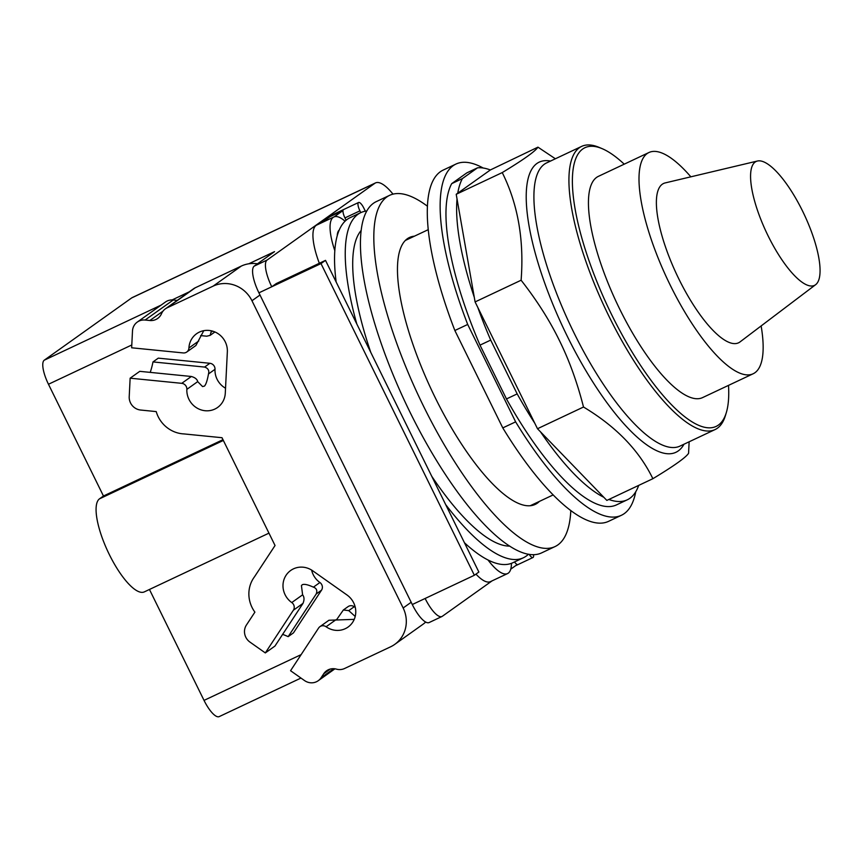 <?xml version="1.0" encoding="UTF-8"?>
<svg xmlns="http://www.w3.org/2000/svg" width="863" height="863" viewBox="0 0 863 863"><rect width="100%" height="100%" fill="white"/><g stroke="black" fill="none" stroke-linecap="round" stroke-linejoin="round"><path stroke-width="1.29" d="M802.59 211.111A68.479 20.906 -115.2 0 1 815.664 284.661A68.479 20.906 -115.2 0 1 768.038 235.718A68.479 20.906 -115.2 0 1 757.39 161.036A68.479 20.906 -115.2 0 1 802.59 211.111M815.664 284.661L740.076 341.877A88.037 26.872 -115.2 0 1 678.847 278.954A88.037 26.872 -115.2 0 1 665.146 182.924L757.39 161.036M761.134 325.934A122.276 37.325 -115.2 0 1 753.194 373.744A122.276 37.325 -115.2 0 1 670.206 285.103A122.276 37.325 -115.2 0 1 648.922 152.524A122.276 37.325 -115.2 0 1 690.853 176.829M753.194 373.744L702.633 397.573A122.276 37.325 -115.2 0 1 619.645 308.943A122.276 37.325 -115.2 0 1 598.361 176.365L648.922 152.524M728.501 385.383A154.035 47.023 -115.2 0 1 726.344 412.514A154.035 47.023 -115.2 0 1 611.64 314.639A154.035 47.023 -115.2 0 1 601.921 148.565A154.035 47.023 -115.2 0 1 624.229 164.164M726.344 412.514L725.427 415.556A156.516 47.778 -115.2 0 1 715.093 429.558A156.516 47.778 -115.2 0 1 608.868 316.095A156.516 47.778 -115.2 0 1 581.619 146.397A156.516 47.778 -115.2 0 1 598.998 147.336L601.921 148.565M689.138 441.791L688.577 453.28C686.063 457.336 674.165 465.815 652.87 478.706C639.138 450.389 616.02 426.495 583.507 407.023C577.228 382.395 569.159 360.151 559.31 340.324C549.612 320.432 536.883 300.4 521.112 280.227C524.208 239.925 517.919 204.035 502.244 172.578C523.528 159.687 535.427 151.208 537.94 147.152L555.362 158.77M537.94 147.152L490.357 169.957L456.214 194.283L502.244 172.578M456.214 194.283L475.092 301.921L521.112 280.227M475.092 301.921L537.487 428.728L583.507 407.023M537.487 428.728L606.851 500.411L652.87 478.706M474.262 297.228A182.622 55.75 -115.2 0 1 457.034 198.975M490.702 340.098L517.174 393.895L506.473 398.943L480.001 345.135L490.702 340.098A182.622 55.75 -115.2 0 1 477.811 307.455M534.758 423.194A182.622 55.75 -115.2 0 1 517.174 393.895M603.82 497.282A182.622 55.75 -115.2 0 1 540.508 431.845M638.685 485.405A182.622 55.75 -115.2 0 1 627.25 499.828A182.622 55.75 -115.2 0 1 608.846 499.461M477.53 167.821L462.385 178.609L451.683 183.657L466.829 172.87L477.53 167.821A182.622 55.75 -115.2 0 1 490.357 169.957M457.768 193.172A182.622 55.75 -115.2 0 1 462.385 178.609M480.001 345.135A182.622 55.75 -115.2 0 1 451.683 183.657M627.25 499.828L616.549 504.866A182.622 55.75 -115.2 0 1 506.473 398.943M467.703 324.456L515.632 421.856L502.784 427.908L454.855 330.507L467.703 324.456A194.121 59.256 -115.2 0 1 455.912 164.078A194.121 59.256 -115.2 0 1 483.161 168.015M635.751 491.748A194.121 59.256 -115.2 0 1 621.446 515.265A194.121 59.256 -115.2 0 1 515.632 421.856M621.446 515.265L608.609 521.317A194.121 59.256 -115.2 0 1 502.784 427.908M454.855 330.507A194.121 59.256 -115.2 0 1 443.075 170.14L455.912 164.078M211.435 330.831L210.097 335.394L206.742 336.203L200.648 335.588M177.249 300.389L173.247 299.99A12.427 11.812 54.5 0 0 165.437 302.028L137.293 322.082A12.427 11.812 54.5 0 0 132.492 331.004L131.651 347.789L183.247 352.935A5.588 5.318 -125.5 0 0 186.764 352.018L195.901 345.502L203.776 330.68M150.205 372.385A31.683 7.551 95.7 0 0 152.988 361.921L204.585 367.066C208.123 368.242 209.429 370.54 208.49 373.949C207.336 380.432 205.987 384.488 204.455 386.095L202.557 386.57L197.703 381.629C197.185 379.256 195.07 377.541 191.349 376.484L139.763 371.338L130.14 378.188L181.737 383.334A5.588 5.318 -125.5 0 1 186.861 389.353A19.881 18.9 54.5 0 0 197.034 408.07A19.881 18.9 54.5 0 0 217.605 407.455A19.881 18.9 54.5 0 0 225.286 393.183L227.347 351.834A19.881 18.9 54.5 0 0 217.174 333.107A19.881 18.9 54.5 0 0 196.602 333.722A19.881 18.9 54.5 0 0 188.921 347.994A5.588 5.318 -125.5 0 1 186.764 352.018M302.999 603.377L293.377 610.227L265.319 652.924L274.941 646.074L302.999 603.377C304.456 599.839 304.326 597.002 302.611 594.834L301.435 585.61L302.212 584.78C304.067 583.798 307.8 584.596 313.409 587.153C316.57 588.275 317.508 590.54 316.225 593.96L288.166 636.646A31.683 9.202 33.3 0 0 282.622 634.381M336.397 619.979L343.366 609.979L348.749 610.626L355.211 616.462M354.24 619.364L328.932 620.249L319.914 626.678A5.588 5.318 -125.5 0 0 318.609 628.027L290.561 670.713L304.488 680.54A12.427 11.812 54.5 0 0 318.22 680.724A12.427 11.812 54.5 0 0 321.112 677.725L323.69 673.798A12.427 11.812 -125.5 0 1 326.581 670.788A12.427 11.812 -125.5 0 1 336.451 669.138A12.427 11.812 54.5 0 0 344.596 668.491L390.605 646.808A29.817 28.35 54.5 0 0 394.758 644.37A29.817 28.35 54.5 0 0 403.15 607.984L251.964 300.745A29.817 28.35 54.5 0 0 213.139 286.128L167.12 307.821A12.427 11.812 54.5 0 0 165.394 308.835A12.427 11.812 54.5 0 0 161.532 313.647A12.427 11.812 -125.5 0 1 157.67 318.469A12.427 11.812 -125.5 0 1 149.86 320.507L145.103 320.033A12.427 11.812 54.5 0 0 137.293 322.082M293.377 610.227A5.588 5.318 -125.5 0 0 291.77 602.557A19.881 18.9 54.5 0 1 290.691 570.475A19.881 18.9 54.5 0 1 312.665 570.767L346.98 594.974A19.881 18.9 54.5 0 1 348.069 627.056A19.881 18.9 54.5 0 1 326.095 626.765A5.588 5.318 -125.5 0 0 319.914 626.678M165.394 308.835L193.539 288.792A12.427 11.812 54.5 0 1 195.265 287.778L241.284 266.084A29.817 28.35 54.5 0 1 257.454 263.808M214.919 331.964A5.588 5.318 54.5 0 1 214.909 331.964L210.097 335.394M152.988 361.921L158.285 358.145L209.882 363.291A5.588 5.318 54.5 0 1 215.006 369.31A19.881 18.9 -125.5 0 0 225.534 388.221M265.319 652.924L249.979 642.104A12.427 11.812 54.5 0 1 246.408 625.049L254.898 612.137A29.817 28.35 54.5 0 1 254.423 576.905L275.049 545.513L222.007 437.714L184.067 433.927A29.817 28.35 54.5 0 1 156.225 411.597L140.615 410.033A12.427 11.812 54.5 0 1 129.213 396.678L130.14 378.188M311.619 570.076A19.881 18.9 -125.5 0 0 319.914 582.514A5.588 5.318 54.5 0 1 321.521 590.184L293.463 632.881L288.166 636.646M343.366 609.979L348.059 606.635A5.588 5.318 54.5 0 1 354.24 606.711A19.881 18.9 -125.5 0 0 355.286 607.401M425.696 622.05A29.817 28.35 54.5 0 1 422.902 624.327L394.758 644.37M320.993 263.582L474.359 575.265L478.868 572.05L325.502 260.367L320.993 263.582L271.759 286.775A24.844 7.584 -115.2 0 1 267.077 260.054L374.833 183.312A45.966 14.035 -115.2 0 1 375.502 182.913L132.363 297.519A45.966 14.035 64.8 0 0 131.694 297.908L44.25 360.195A22.362 6.828 64.8 0 0 48.468 384.251L103.463 496.009L99.515 498.825A51.683 15.782 64.8 0 0 108.641 553.14A51.683 15.782 64.8 0 0 144.337 591.878L268.965 533.14M103.463 496.009L222.978 439.677M149.45 589.472L204.035 700.389A22.362 6.828 64.8 0 0 219.213 716.603L300.971 678.059M488.005 559.968A47.206 14.412 64.8 0 0 507.584 573.561A47.206 14.412 64.8 0 0 508.264 573.161A47.206 14.412 64.8 0 0 511.435 563.334M248.738 263.808L274.542 251.64L254.229 266.106A24.844 7.584 64.8 0 0 258.922 292.837L412.287 604.532A24.844 7.584 64.8 0 0 429.159 622.536L441.996 616.484A24.844 7.584 -115.2 0 1 425.135 598.469L474.359 575.265M507.584 573.561L490.454 581.63A47.206 14.412 -115.2 0 1 475.955 574.132M375.502 182.913A45.966 14.035 -115.2 0 1 392.999 194.143M492.061 580.875L442.352 616.268A24.844 7.584 -115.2 0 1 441.996 616.484M258.922 292.837L271.759 286.775L276.279 283.56L325.502 260.367M319.332 263.269A47.206 14.412 -115.2 0 1 316.085 225.448A47.206 14.412 -115.2 0 1 316.764 225.049L333.884 216.98A47.206 14.412 64.8 0 0 333.204 217.379A47.206 14.412 64.8 0 0 334.812 250.637M345.049 221.208A47.206 14.412 64.8 0 0 333.884 216.98M346.106 220.248L344.952 217.908A7.702 2.352 -115.2 0 1 343.032 210.55L334.186 216.85M343.032 210.55L330.184 216.602A7.702 2.352 -115.2 0 1 330.766 215.61L358.587 202.492A7.702 2.352 -115.2 0 1 363.819 208.08L365.351 211.198M321.403 222.87L330.184 216.602M510.745 569.149L517.217 564.553A7.702 2.352 -115.2 0 1 514.521 561.942M339.191 230.108A32.298 9.86 64.8 0 0 337.239 235.653M539.407 501.403A147.53 45.038 -115.2 0 1 535.233 504.391A147.53 45.038 -115.2 0 1 435.114 397.455A147.53 45.038 -115.2 0 1 409.429 237.498A147.53 45.038 -115.2 0 1 414.402 236.182M366.71 211.004A190.755 58.231 64.8 0 0 360.766 212.643L359.925 210.842A7.702 2.352 -115.2 0 1 358.587 202.492M533.517 554.65A7.702 2.352 -115.2 0 1 532.989 557.509A7.702 2.352 -115.2 0 1 529.116 554.316M570.81 510.497A194.121 59.256 -115.2 0 1 555.103 546.538A194.121 59.256 -115.2 0 1 423.355 405.826A194.121 59.256 -115.2 0 1 389.569 195.362A194.121 59.256 -115.2 0 1 427.368 206.181M356.807 323.981A190.755 58.231 64.8 0 1 357.994 214.272A190.755 58.231 64.8 0 1 360.766 212.643L350.098 217.681A190.755 58.231 64.8 0 0 347.325 219.299A190.755 58.231 64.8 0 0 336.16 282.028M464.456 542.751A190.755 58.231 64.8 0 0 512.762 562.773L523.431 557.746A190.755 58.231 64.8 0 0 526.203 556.117A190.755 58.231 64.8 0 0 528.49 554.208M555.103 546.538L541.727 552.838A194.121 59.256 -115.2 0 1 409.979 412.126A194.121 59.256 -115.2 0 1 376.192 201.662L389.569 195.362M445.686 504.607A190.755 58.231 64.8 0 0 523.431 557.746M361.058 230.583A176.084 53.754 64.8 0 0 370.777 352.363M431.716 476.225A176.084 53.754 64.8 0 0 509.785 546.106M715.093 429.558L680.087 446.052A156.516 47.778 -115.2 0 1 573.863 332.6A156.516 47.778 -115.2 0 1 544.348 164.229A156.516 47.778 -115.2 0 1 546.624 162.902L581.619 146.397M550.518 161.057A160.367 48.954 64.8 0 0 536.905 163.485A160.367 48.954 64.8 0 0 567.153 335.998A160.367 48.954 64.8 0 0 678.318 450.874A160.367 48.954 64.8 0 0 683.992 444.218M335.912 619.763L326.095 626.765M302.611 594.834L291.77 602.557M191.349 376.484L181.737 383.334M197.703 381.629L186.861 389.353M198.738 341.004L188.921 347.994M241.284 266.084L213.139 286.128M195.265 287.778L167.12 307.821M162.978 311.165L149.86 320.507M173.247 299.99L145.103 320.033M212.6 331.133L211.586 331.867M215.006 369.31L208.49 373.949M209.882 363.291L204.585 367.066M321.521 590.184L316.225 593.96M319.914 582.514L313.409 587.153M354.24 606.711L348.749 610.626M333.776 668.706L321.112 677.725M330.367 669.041L323.69 673.798M411.176 602.266L403.15 607.984M260 295.017L251.964 300.745M223.355 440.454L99.515 498.825M131.791 344.973L48.468 384.251M301.133 654.618L204.035 700.389M189.234 291.845L172.093 299.936M161.133 305.092L44.25 360.195M425.135 598.469L412.287 604.532M267.077 260.054L254.229 266.106M374.833 183.312L131.694 297.908M344.952 217.908L359.925 210.842M334.941 668.814L318.22 680.724M428.199 229.687L405.254 240.497M553.205 494.898L530.27 505.707M515.578 565.718L532.989 557.509"/></g></svg>
